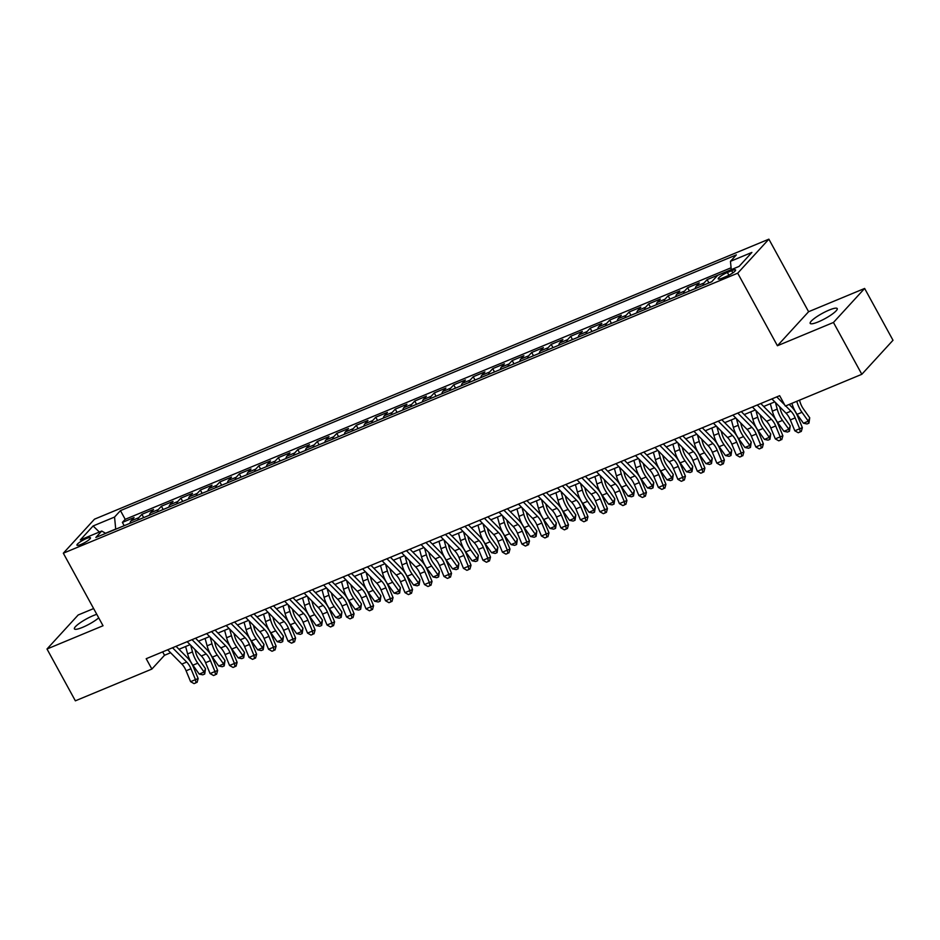 <?xml version="1.0" encoding="UTF-8"?>
<svg xmlns="http://www.w3.org/2000/svg" width="940" height="940" viewBox="0 0 940 940"><rect width="100%" height="100%" fill="white"/><g stroke="black" fill="none" stroke-linecap="round" stroke-linejoin="round"><path stroke-width="1.41" d="M96.785 614.325A15.404 2.949 -28.7 0 0 93.319 615.594A15.404 2.949 -28.7 0 0 74.413 628.884A15.404 2.949 -28.7 0 0 82.532 627.368A15.404 2.949 -28.7 0 0 98.724 617.874M818.305 321.868A15.404 2.949 -28.7 0 0 837.223 308.579A15.404 2.949 -28.7 0 0 829.092 310.094A15.404 2.949 -28.7 0 0 810.186 323.384A15.404 2.949 -28.7 0 0 818.305 321.868M81.016 544.424A7.708 1.481 -28.7 0 0 90.475 537.786A7.708 1.481 -28.7 0 0 86.41 538.538A7.708 1.481 -28.7 0 0 76.951 545.188A7.708 1.481 -28.7 0 0 81.016 544.424M93.636 608.568L78.173 614.983L47 649.011L75.365 700.829L151.869 669.068L164.512 655.274L170.598 652.748M768.873 239.171L94.494 519.174L63.321 553.202L737.7 273.188L768.873 239.171L808.6 311.716L777.415 345.744L833.451 322.467L864.636 288.451L808.6 311.716M864.636 288.451L893 340.268L861.827 374.296L833.451 322.467M731.261 269.604L726.632 271.578M718.724 274.856L707.115 279.627L708.913 282.916M695.236 288.603A9.635 4.63 67.5 0 1 696.235 286.218L699.313 282.87L687.622 287.722L689.42 291.012M675.743 296.699A9.635 4.63 67.5 0 1 676.753 294.314L679.82 290.965L668.129 295.818L669.938 299.108M656.249 304.783A9.635 4.63 67.5 0 1 657.26 302.41L660.338 299.049L648.635 303.902L650.445 307.204M636.756 312.879A9.635 4.63 67.5 0 1 637.766 310.505L640.845 307.145L629.154 311.998L630.952 315.288M617.275 320.975A9.635 4.63 67.5 0 1 618.273 318.589L621.352 315.241L609.661 320.094L611.458 323.384M597.781 329.071A9.635 4.63 67.5 0 1 598.792 326.685L601.859 323.325L590.167 328.189L591.965 331.479M578.288 337.154A9.635 4.63 67.5 0 1 579.298 334.781L582.365 331.421L570.674 336.273L572.484 339.575M558.795 345.25A9.635 4.63 67.5 0 1 559.805 342.877L562.884 339.516L551.181 344.369L552.99 347.659M539.302 353.346A9.635 4.63 67.5 0 1 540.312 350.961L543.39 347.612L531.699 352.465L533.497 355.755M519.82 361.442A9.635 4.63 67.5 0 1 520.819 359.056L523.897 355.696L512.206 360.561L514.004 363.851M500.327 369.526A9.635 4.63 67.5 0 1 501.337 367.152L504.404 363.792L492.713 368.645L494.511 371.946M480.834 377.622A9.635 4.63 67.5 0 1 481.844 375.248L484.923 371.887L473.22 376.74L475.029 380.03M461.34 385.717A9.635 4.63 67.5 0 1 462.351 383.332L465.429 379.983L453.726 384.836L455.536 388.126M441.859 393.813A9.635 4.63 67.5 0 1 442.858 391.428L445.936 388.067L434.245 392.932L436.043 396.222M422.365 401.897A9.635 4.63 67.5 0 1 423.364 399.524L426.443 396.163L414.752 401.016L416.549 404.318M402.872 409.993A9.635 4.63 67.5 0 1 403.883 407.608L406.95 404.259L395.258 409.112L397.068 412.402M383.379 418.089A9.635 4.63 67.5 0 1 384.389 415.703L387.468 412.355L375.765 417.207L377.575 420.497M363.886 426.173A9.635 4.63 67.5 0 1 364.896 423.799L367.975 420.439L356.284 425.303L358.081 428.593M344.404 434.268A9.635 4.63 67.5 0 1 345.403 431.895L348.481 428.534L336.79 433.387L338.588 436.677M324.911 442.364A9.635 4.63 67.5 0 1 325.91 439.979L328.988 436.63L317.297 441.483L319.095 444.773M305.418 450.46A9.635 4.63 67.5 0 1 306.428 448.075L309.495 444.714L297.804 449.579L299.613 452.869M285.925 458.544A9.635 4.63 67.5 0 1 286.935 456.17L290.014 452.81L278.311 457.663L280.12 460.964M266.431 466.639A9.635 4.63 67.5 0 1 267.442 464.266L270.52 460.906L258.829 465.758L260.627 469.048M246.95 474.735A9.635 4.63 67.5 0 1 247.949 472.35L251.027 469.001L239.336 473.854L241.133 477.144M227.457 482.831A9.635 4.63 67.5 0 1 228.467 480.446L231.534 477.085L219.843 481.95L221.64 485.24M207.963 490.915A9.635 4.63 67.5 0 1 208.974 488.541L212.052 485.181L200.349 490.034L202.159 493.336M188.47 499.011A9.635 4.63 67.5 0 1 189.481 496.637L192.559 493.277L180.856 498.13L182.666 501.42M168.977 507.106A9.635 4.63 67.5 0 1 169.987 504.721L173.066 501.373L161.375 506.225L163.172 509.515M149.495 515.202A9.635 4.63 67.5 0 1 150.494 512.817L153.572 509.457L141.881 514.321L143.679 517.611M861.827 374.296L785.323 406.056L779.648 395.693L146.194 658.705L151.869 669.068M731.661 270.685L727.372 272.471A7.461 1.433 -28.7 0 0 718.219 278.898A7.461 1.433 -28.7 0 0 722.155 278.17L726.444 276.384A7.461 1.433 -28.7 0 0 735.597 269.956A7.461 1.433 -28.7 0 0 731.661 270.685L732.859 272.87M105.738 533.368L101.743 531.041L95.845 537.469L711.745 281.742L717.643 275.314L739.087 266.408L751.894 252.425L730.451 261.332L736.349 254.893L120.449 510.62L114.551 517.059L115.714 529.032L105.538 533.25M101.743 531.041L80.3 539.936L93.107 525.965L114.551 517.059M731.085 267.771L125.208 519.327L122.388 522.405L124.186 525.707M130.002 523.286A9.635 4.63 67.5 0 1 131.013 520.913L134.079 517.552L122.388 522.405M137.792 520.055A9.635 4.63 -112.5 0 1 138.803 517.67L141.881 514.321M157.286 511.959A9.635 4.63 -112.5 0 1 158.296 509.586L161.375 506.225M176.779 503.863A9.635 4.63 -112.5 0 1 177.789 501.49L180.856 498.13M196.272 495.78A9.635 4.63 -112.5 0 1 197.271 493.394L200.349 490.034M215.765 487.684A9.635 4.63 -112.5 0 1 216.764 485.298L219.843 481.95M235.247 479.588A9.635 4.63 -112.5 0 1 236.257 477.214L239.336 473.854M254.74 471.492A9.635 4.63 -112.5 0 1 255.751 469.119L258.829 465.758M274.233 463.408A9.635 4.63 -112.5 0 1 275.244 461.023L278.311 457.663M293.726 455.312A9.635 4.63 -112.5 0 1 294.725 452.927L297.804 449.579M313.208 447.217A9.635 4.63 -112.5 0 1 314.219 444.843L317.297 441.483M332.701 439.121A9.635 4.63 -112.5 0 1 333.712 436.748L336.79 433.387M352.195 431.037A9.635 4.63 -112.5 0 1 353.205 428.652L356.284 425.303M371.688 422.941A9.635 4.63 -112.5 0 1 372.698 420.556L375.765 417.207M391.181 414.846A9.635 4.63 -112.5 0 1 392.18 412.472L395.258 409.112M410.663 406.762A9.635 4.63 -112.5 0 1 411.673 404.376L414.752 401.016M430.156 398.666A9.635 4.63 -112.5 0 1 431.166 396.281L434.245 392.932M449.649 390.57A9.635 4.63 -112.5 0 1 450.66 388.185L453.726 384.836M469.142 382.474A9.635 4.63 -112.5 0 1 470.153 380.101L473.22 376.74M488.636 374.39A9.635 4.63 -112.5 0 1 489.634 372.005L492.713 368.645M508.117 366.295A9.635 4.63 -112.5 0 1 509.128 363.909L512.206 360.561M527.61 358.199A9.635 4.63 -112.5 0 1 528.621 355.825L531.699 352.465M547.104 350.103A9.635 4.63 -112.5 0 1 548.114 347.73L551.181 344.369M566.597 342.019A9.635 4.63 -112.5 0 1 567.596 339.634L570.674 336.273M586.09 333.923A9.635 4.63 -112.5 0 1 587.089 331.538L590.167 328.189M605.572 325.828A9.635 4.63 -112.5 0 1 606.582 323.454L609.661 320.094M625.065 317.732A9.635 4.63 -112.5 0 1 626.075 315.358L629.154 311.998M644.558 309.648A9.635 4.63 -112.5 0 1 645.568 307.262L648.635 303.902M664.051 301.552A9.635 4.63 -112.5 0 1 665.05 299.167L668.129 295.818M683.533 293.456A9.635 4.63 -112.5 0 1 684.543 291.083L687.622 287.722M703.026 285.361A9.635 4.63 -112.5 0 1 704.036 282.987L707.115 279.627M47 649.011L103.036 625.746L63.321 553.202M777.415 345.744L737.7 273.188M178.988 649.27L190.091 644.652M198.469 641.174L209.585 636.556M217.963 633.078L229.078 628.461M237.456 624.982L248.571 620.377M256.949 616.899L268.053 612.281M276.43 608.803L287.546 604.185M295.924 600.707L307.039 596.089M315.417 592.611L326.532 588.005M334.91 584.527L346.026 579.91M354.404 576.432L365.507 571.814M373.885 568.336L385.001 563.73M393.378 560.24L404.494 555.634M412.872 552.156L423.987 547.538M432.365 544.06L443.469 539.442M451.858 535.965L462.962 531.359M471.339 527.88L482.455 523.263M490.833 519.785L501.948 515.167M510.326 511.689L521.442 507.071M529.819 503.593L540.923 498.987M549.312 495.509L560.416 490.892M568.794 487.413L579.91 482.796M588.287 479.318L599.403 474.7M607.78 471.222L618.896 466.616M627.274 463.138L638.377 458.52M646.755 455.042L657.871 450.424M666.249 446.947L677.364 442.329M685.742 438.851L696.857 434.245M705.235 430.767L716.339 426.149M724.728 422.671L735.832 418.053M744.21 414.575L755.325 409.969M763.703 406.48L774.818 401.873M162.643 651.866L164.512 655.274M731.273 269.651L730.451 261.332M125.208 519.327L120.449 510.62M93.107 525.965L99.335 532.028M785.687 405.904L790.916 411.18A12.044 5.793 -112.5 0 1 795.181 417.889L799.682 428.757L802.361 427.677L797.872 416.796A18.06 8.695 67.5 0 0 791.468 406.738L789.189 404.447M771.881 398.913L786.04 413.201A12.044 5.793 -112.5 0 1 790.317 419.91L794.805 430.779L799.682 428.757L800.222 431.93L798.272 432.741L800.222 431.93M776.757 396.892L784.677 404.893M801.291 431.495L802.361 427.677M794.805 430.779L798.272 432.741M799.541 400.146L799.881 401.392A12.044 5.793 67.5 0 0 803.406 408.923L809.728 417.795L808.952 423.141L807.002 423.952L803.43 423.212L797.108 414.329A18.06 8.695 -112.5 0 1 791.903 403.319M803.43 423.212L808.306 421.19L801.973 412.308A18.06 8.695 -112.5 0 1 796.779 401.298M808.952 423.141L808.306 421.19L809.728 417.795M757.264 404.987L771.423 419.275A12.044 5.793 -112.5 0 1 775.7 425.973L780.188 436.853L782.879 435.761L778.379 424.892A18.06 8.695 67.5 0 0 771.975 414.834L760.777 403.53M752.4 407.008L766.558 421.296A12.044 5.793 -112.5 0 1 770.823 427.994L775.312 438.874L780.188 436.853L780.729 440.026L778.778 440.837L780.729 440.026M781.798 439.591L782.879 435.761M775.312 438.874L778.778 440.837M737.783 413.071L751.941 427.371A12.044 5.793 -112.5 0 1 756.207 434.069L760.695 444.949L763.386 443.856L758.886 432.976A18.06 8.695 67.5 0 0 752.482 422.93L741.284 411.614M732.906 415.104L747.065 429.392A12.044 5.793 -112.5 0 1 751.33 436.089L755.831 446.97L760.695 444.949L761.236 448.122L759.285 448.932L761.236 448.122M762.305 447.687L763.386 443.856M755.831 446.97L759.285 448.932M718.289 421.167L732.448 435.455A12.044 5.793 -112.5 0 1 736.713 442.164L741.202 453.045L743.893 451.952L739.404 441.072A18.06 8.695 67.5 0 0 733 431.014L721.791 419.71M713.413 423.188L727.572 437.488A12.044 5.793 -112.5 0 1 731.837 444.185L736.337 455.066L741.202 453.045L741.742 456.217L739.792 457.016L741.742 456.217M742.823 455.771L743.893 451.952M736.337 455.066L739.792 457.016M698.796 429.263L712.955 443.551A12.044 5.793 -112.5 0 1 717.22 450.248L721.72 461.129L724.399 460.036L719.911 449.167A18.06 8.695 67.5 0 0 713.507 439.109L702.298 427.806M693.92 431.284L708.079 445.572A12.044 5.793 -112.5 0 1 712.356 452.281L716.844 463.15L721.72 461.129L722.261 464.301L720.31 465.112L722.261 464.301M723.33 463.866L724.399 460.036M716.844 463.15L720.31 465.112M779.648 406.75L780.388 409.488A12.044 5.793 67.5 0 0 783.913 417.007L790.235 425.89L789.459 431.237L787.509 432.048L783.937 431.307L777.615 422.424A18.06 8.695 -112.5 0 1 772.339 411.144L770.33 403.73M783.937 431.307L788.813 429.286L782.491 420.403A18.06 8.695 -112.5 0 1 777.216 409.123L775.406 402.461M789.459 431.237L788.813 429.286L790.235 425.89M760.155 414.846L760.907 417.583A12.044 5.793 67.5 0 0 764.42 425.103L770.741 433.986L769.966 439.332L768.015 440.132L764.443 439.403L758.122 430.52A18.06 8.695 -112.5 0 1 752.846 419.24L750.837 411.826M764.443 439.403L769.32 437.382L762.998 428.499A18.06 8.695 -112.5 0 1 757.722 417.219L755.913 410.557M769.966 439.332L769.32 437.382L770.741 433.986M740.673 422.941L741.413 425.679A12.044 5.793 67.5 0 0 744.927 433.199L751.248 442.082L750.473 447.416L748.522 448.227L744.962 447.487L738.629 438.616A18.06 8.695 -112.5 0 1 733.353 427.324L731.343 419.922M744.962 447.487L749.826 445.466L743.505 436.583A18.06 8.695 -112.5 0 1 738.229 425.303L736.42 418.653M750.473 447.416L749.826 445.466L751.248 442.082M721.18 431.025L721.92 433.763A12.044 5.793 67.5 0 0 725.433 441.283L731.766 450.166L730.991 455.512L729.041 456.323L725.468 455.583L719.147 446.7A18.06 8.695 -112.5 0 1 713.871 435.42L711.85 428.017M725.468 455.583L730.345 453.562L724.011 444.679A18.06 8.695 -112.5 0 1 718.736 433.399L716.926 426.737M730.991 455.512L730.345 453.562L731.766 450.166M679.303 437.359L693.462 451.647A12.044 5.793 -112.5 0 1 697.727 458.344L702.227 469.224L704.906 468.132L700.418 457.251A18.06 8.695 67.5 0 0 694.014 447.205L682.816 435.902M674.438 439.38L688.585 453.668A12.044 5.793 -112.5 0 1 692.862 460.365L697.351 471.245L702.227 469.224L702.768 472.397L700.817 473.208L702.768 472.397M703.837 471.962L704.906 468.132M697.351 471.245L700.817 473.208M701.687 439.121L702.427 441.859A12.044 5.793 67.5 0 0 705.952 449.379L712.273 458.262L711.498 463.608L709.547 464.419L705.975 463.679L699.654 454.796A18.06 8.695 -112.5 0 1 694.378 443.515L692.369 436.101M705.975 463.679L710.852 461.657L704.53 452.774A18.06 8.695 -112.5 0 1 699.243 441.495L697.445 434.832M711.498 463.608L710.852 461.657L712.273 458.262M659.809 445.443L673.968 459.742A12.044 5.793 -112.5 0 1 678.245 466.44L682.734 477.32L685.425 476.228L680.924 465.347A18.06 8.695 67.5 0 0 674.52 455.301L663.323 443.986M654.945 447.464L669.104 461.763A12.044 5.793 -112.5 0 1 673.369 468.461L677.857 479.341L682.734 477.32L683.274 480.493L681.324 481.304L683.274 480.493M684.343 480.058L685.425 476.228M677.857 479.341L681.324 481.304M682.193 447.217L682.945 449.954A12.044 5.793 67.5 0 0 686.459 457.474L692.78 466.358L692.005 471.692L690.054 472.503L686.482 471.774L680.161 462.891A18.06 8.695 -112.5 0 1 674.885 451.611L672.875 444.197M686.482 471.774L691.358 469.741L685.037 460.87A18.06 8.695 -112.5 0 1 679.761 449.579L677.952 442.928M692.005 471.692L691.358 469.741L692.78 466.358M640.328 453.538L654.487 467.826A12.044 5.793 -112.5 0 1 658.752 474.536L663.241 485.404L665.931 484.323L661.431 473.443A18.06 8.695 67.5 0 0 655.027 463.385L643.83 452.081M635.452 455.559L649.611 469.859A12.044 5.793 -112.5 0 1 653.876 476.556L658.376 487.437L663.241 485.404L663.781 488.577L661.831 489.388L663.781 488.577M664.862 488.142L665.931 484.323M658.376 487.437L661.831 489.388M662.7 455.301L663.452 458.05A12.044 5.793 67.5 0 0 666.965 465.57L673.287 474.441L672.511 479.788L670.561 480.599L666.989 479.858L660.667 470.987A18.06 8.695 -112.5 0 1 655.391 459.695L653.382 452.293M666.989 479.858L671.865 477.837L665.543 468.954A18.06 8.695 -112.5 0 1 660.268 457.674L658.458 451.024M672.511 479.788L671.865 477.837L673.287 474.441M620.835 461.634L634.993 475.922A12.044 5.793 -112.5 0 1 639.259 482.62L643.759 493.5L646.438 492.407L641.95 481.538A18.06 8.695 67.5 0 0 635.546 471.481L624.336 460.177M615.959 463.655L630.117 477.943A12.044 5.793 -112.5 0 1 634.383 484.652L638.883 495.521L643.759 493.5L644.288 496.673L642.337 497.483L644.288 496.673M645.369 496.238L646.438 492.407M638.883 495.521L642.337 497.483M643.218 463.397L643.959 466.134A12.044 5.793 67.5 0 0 647.472 473.654L653.805 482.537L653.018 487.884L651.079 488.694L647.507 487.954L641.174 479.071A18.06 8.695 -112.5 0 1 635.898 467.791L633.889 460.389M647.507 487.954L652.372 485.933L646.05 477.05A18.06 8.695 -112.5 0 1 640.775 465.77L638.965 459.108M653.018 487.884L652.372 485.933L653.805 482.537M601.341 469.73L615.5 484.018A12.044 5.793 -112.5 0 1 619.766 490.715L624.266 501.596L626.945 500.503L622.456 489.623A18.06 8.695 67.5 0 0 616.053 479.576L604.843 468.273M596.465 471.751L610.624 486.039A12.044 5.793 -112.5 0 1 614.901 492.736L619.389 503.617L624.266 501.596L624.806 504.768L622.856 505.579L624.806 504.768M625.875 504.334L626.945 500.503M619.389 503.617L622.856 505.579M623.725 471.492L624.466 474.23A12.044 5.793 67.5 0 0 627.991 481.75L634.312 490.633L633.536 495.979L631.586 496.79L628.014 496.05L621.692 487.167A18.06 8.695 -112.5 0 1 616.417 475.887L614.396 468.473M628.014 496.05L632.89 494.029L626.557 485.146A18.06 8.695 -112.5 0 1 621.281 473.866L619.484 467.204M633.536 495.979L632.89 494.029L634.312 490.633M581.848 477.814L596.007 492.113A12.044 5.793 -112.5 0 1 600.284 498.811L604.773 509.691L607.452 508.599L602.963 497.718A18.06 8.695 67.5 0 0 596.559 487.672L585.361 476.357M576.984 479.835L591.143 494.135A12.044 5.793 -112.5 0 1 595.408 500.832L599.896 511.713L604.773 509.691L605.313 512.864L603.363 513.675L605.313 512.864M606.382 512.429L607.452 508.599M599.896 511.713L603.363 513.675M604.232 479.588L604.972 482.326A12.044 5.793 67.5 0 0 608.497 489.846L614.819 498.729L614.043 504.063L612.093 504.874L608.521 504.146L602.199 495.263A18.06 8.695 -112.5 0 1 596.923 483.983L594.914 476.568M608.521 504.146L613.397 502.113L607.076 493.241A18.06 8.695 -112.5 0 1 601.8 481.95L599.99 475.299M614.043 504.063L613.397 502.113L614.819 498.729M562.355 485.91L576.514 500.197A12.044 5.793 -112.5 0 1 580.791 506.907L585.279 517.776L587.97 516.695L583.47 505.814A18.06 8.695 67.5 0 0 577.066 495.756L565.868 484.453M557.49 487.93L571.649 502.219A12.044 5.793 -112.5 0 1 575.914 508.928L580.403 519.808L585.279 517.776L585.82 520.948L583.869 521.759L585.82 520.948M586.889 520.513L587.97 516.695M580.403 519.808L583.869 521.759M584.739 487.672L585.491 490.41A12.044 5.793 67.5 0 0 589.004 497.941L595.326 506.813L594.55 512.159L592.6 512.97L589.028 512.23L582.706 503.358A18.06 8.695 -112.5 0 1 577.43 492.066L575.421 484.664M589.028 512.23L593.904 510.209L587.582 501.326A18.06 8.695 -112.5 0 1 582.307 490.046L580.497 483.395M594.55 512.159L593.904 510.209L595.326 506.813M542.874 494.005L557.032 508.293A12.044 5.793 -112.5 0 1 561.298 514.991L565.786 525.871L568.477 524.779L563.976 513.91A18.06 8.695 67.5 0 0 557.573 503.852L546.375 492.548M537.997 496.026L552.156 510.314A12.044 5.793 -112.5 0 1 556.421 517.024L560.922 527.892L565.786 525.871L566.327 529.044L564.376 529.855L566.327 529.044M567.408 528.609L568.477 524.779M560.922 527.892L564.376 529.855M565.257 495.768L565.998 498.505A12.044 5.793 67.5 0 0 569.511 506.026L575.832 514.909L575.057 520.255L573.106 521.066L569.546 520.325L563.213 511.442A18.06 8.695 -112.5 0 1 557.937 500.162L555.928 492.76M569.546 520.325L574.411 518.304L568.089 509.421A18.06 8.695 -112.5 0 1 562.813 498.141L561.004 491.479M575.057 520.255L574.411 518.304L575.832 514.909M523.38 502.089L537.539 516.389A12.044 5.793 -112.5 0 1 541.804 523.087L546.304 533.967L548.984 532.874L544.495 521.994A18.06 8.695 67.5 0 0 538.091 511.947L526.882 500.644M518.504 504.122L532.663 518.41A12.044 5.793 -112.5 0 1 536.928 525.107L541.428 535.988L546.304 533.967L546.833 537.139L544.894 537.95L546.833 537.139M547.914 536.705L548.984 532.874M541.428 535.988L544.894 537.95M545.764 503.863L546.504 506.601A12.044 5.793 67.5 0 0 550.018 514.121L556.351 523.004L555.563 528.351L553.625 529.161L550.053 528.421L543.731 519.538A18.06 8.695 -112.5 0 1 538.444 508.258L536.435 500.844M550.053 528.421L554.917 526.4L548.596 517.517A18.06 8.695 -112.5 0 1 543.32 506.237L541.511 499.575M555.563 528.351L554.917 526.4L556.351 523.004M503.887 510.185L518.046 524.473A12.044 5.793 -112.5 0 1 522.311 531.182L526.811 542.063L529.49 540.97L525.002 530.09A18.06 8.695 67.5 0 0 518.598 520.043L507.4 508.728M499.011 512.206L513.17 526.506A12.044 5.793 -112.5 0 1 517.447 533.203L521.935 544.084L526.811 542.063L527.352 545.235L525.401 546.046L527.352 545.235M528.421 544.801L529.49 540.97M521.935 544.084L525.401 546.046M526.271 511.959L527.011 514.697A12.044 5.793 67.5 0 0 530.536 522.217L536.857 531.1L536.082 536.435L534.131 537.245L530.56 536.517L524.238 527.634A18.06 8.695 -112.5 0 1 518.962 516.354L516.953 508.94M530.56 536.517L535.436 534.484L529.103 525.613A18.06 8.695 -112.5 0 1 523.827 514.321L522.029 507.671M536.082 536.435L535.436 534.484L536.857 531.1M484.394 518.281L498.553 532.569A12.044 5.793 -112.5 0 1 502.829 539.278L507.318 550.147L509.997 549.066L505.509 538.185A18.06 8.695 67.5 0 0 499.105 528.127L487.907 516.824M479.529 520.302L493.688 534.59A12.044 5.793 -112.5 0 1 497.953 541.299L502.442 552.179L507.318 550.147L507.859 553.319L505.908 554.13L507.859 553.319M508.928 552.885L509.997 549.066M502.442 552.179L505.908 554.13M506.778 520.043L507.518 522.781A12.044 5.793 67.5 0 0 511.043 530.313L517.364 539.184L516.589 544.53L514.638 545.341L511.066 544.601L504.745 535.73A18.06 8.695 -112.5 0 1 499.469 524.438L497.46 517.035M511.066 544.601L515.942 542.58L509.621 533.697A18.06 8.695 -112.5 0 1 504.345 522.417L502.536 515.766M516.589 544.53L515.942 542.58L517.364 539.184M464.912 526.377L479.059 540.664A12.044 5.793 -112.5 0 1 483.336 547.362L487.825 558.243L490.515 557.15L486.015 546.281A18.06 8.695 67.5 0 0 479.612 536.223L468.414 524.92M460.036 528.398L474.195 542.686A12.044 5.793 -112.5 0 1 478.46 549.395L482.96 560.264L487.825 558.243L488.365 561.415L486.415 562.226L488.365 561.415M489.435 560.98L490.515 557.15M482.96 560.264L486.415 562.226M487.284 528.139L488.036 530.877A12.044 5.793 67.5 0 0 491.549 538.397L497.871 547.28L497.096 552.626L495.145 553.437L491.573 552.697L485.252 543.813A18.06 8.695 -112.5 0 1 479.976 532.534L477.966 525.131M491.573 552.697L496.449 550.676L490.128 541.793A18.06 8.695 -112.5 0 1 484.852 530.513L483.043 523.85M497.096 552.626L496.449 550.676L497.871 547.28M445.419 534.461L459.578 548.76A12.044 5.793 -112.5 0 1 463.843 555.458L468.332 566.338L471.022 565.245L466.522 554.365A18.06 8.695 67.5 0 0 460.118 544.319L448.921 533.004M440.543 536.493L454.702 550.781A12.044 5.793 -112.5 0 1 458.967 557.479L463.467 568.359L468.332 566.338L468.872 569.511L466.922 570.322L468.872 569.511M469.953 569.076L471.022 565.245M463.467 568.359L466.922 570.322M467.803 536.235L468.543 538.972A12.044 5.793 67.5 0 0 472.056 546.493L478.378 555.376L477.602 560.722L475.652 561.521L472.091 560.792L465.758 551.909A18.06 8.695 -112.5 0 1 460.483 540.629L458.473 533.215M472.091 560.792L476.956 558.771L470.635 549.888A18.06 8.695 -112.5 0 1 465.359 538.608L463.549 531.946M477.602 560.722L476.956 558.771L478.378 555.376M425.926 542.556L440.085 556.844A12.044 5.793 -112.5 0 1 444.35 563.553L448.85 574.434L451.529 573.341L447.041 562.461A18.06 8.695 67.5 0 0 440.637 552.403L429.427 541.099M421.049 544.577L435.208 558.877A12.044 5.793 -112.5 0 1 439.485 565.574L443.974 576.455L448.85 574.434L449.379 577.606L447.44 578.405L449.379 577.606M450.46 577.16L451.529 573.341M443.974 576.455L447.44 578.405M448.31 544.331L449.05 547.068A12.044 5.793 67.5 0 0 452.563 554.588L458.896 563.471L458.121 568.806L456.17 569.616L452.598 568.876L446.277 560.005A18.06 8.695 -112.5 0 1 441.001 548.713L438.98 541.311M452.598 568.876L457.463 566.855L451.141 557.984A18.06 8.695 -112.5 0 1 445.865 546.692L444.056 540.042M458.121 568.806L457.463 566.855L458.896 563.471M406.433 550.652L420.591 564.94A12.044 5.793 -112.5 0 1 424.856 571.649L429.357 582.518L432.036 581.437L427.547 570.557A18.06 8.695 67.5 0 0 421.144 560.499L409.946 549.195M401.556 552.673L415.715 566.961A12.044 5.793 -112.5 0 1 419.992 573.67L424.481 584.539L429.357 582.518L429.897 585.691L427.947 586.501L429.897 585.691M430.966 585.256L432.036 581.437M424.481 584.539L427.947 586.501M428.816 552.414L429.556 555.152A12.044 5.793 67.5 0 0 433.082 562.684L439.403 571.555L438.628 576.902L436.677 577.712L433.105 576.972L426.784 568.089A18.06 8.695 -112.5 0 1 421.508 556.809L419.498 549.407M433.105 576.972L437.981 574.951L431.66 566.068A18.06 8.695 -112.5 0 1 426.372 554.788L424.575 548.138M438.628 576.902L437.981 574.951L439.403 571.555M386.939 558.748L401.098 573.036A12.044 5.793 -112.5 0 1 405.375 579.733L409.863 590.614L412.554 589.521L408.054 578.652A18.06 8.695 67.5 0 0 401.65 568.594L390.453 557.291M382.075 560.769L396.234 575.057A12.044 5.793 -112.5 0 1 400.499 581.754L404.987 592.635L409.863 590.614L410.404 593.786L408.454 594.597L410.404 593.786M411.473 593.351L412.554 589.521M404.987 592.635L408.454 594.597M409.323 560.51L410.063 563.248A12.044 5.793 67.5 0 0 413.588 570.768L419.91 579.651L419.134 584.997L417.184 585.808L413.612 585.068L407.29 576.185A18.06 8.695 -112.5 0 1 402.014 564.905L400.005 557.49M413.612 585.068L418.488 583.047L412.166 574.164A18.06 8.695 -112.5 0 1 406.891 562.884L405.081 556.221M419.134 584.997L418.488 583.047L419.91 579.651M367.458 566.832L381.616 581.131A12.044 5.793 -112.5 0 1 385.882 587.829L390.37 598.71L393.061 597.617L388.561 586.736A18.06 8.695 67.5 0 0 382.157 576.69L370.959 565.375M362.582 568.865L376.74 583.153A12.044 5.793 -112.5 0 1 381.005 589.85L385.506 600.731L390.37 598.71L390.911 601.882L388.96 602.693L390.911 601.882M391.98 601.447L393.061 597.617M385.506 600.731L388.96 602.693M389.83 568.606L390.582 571.344A12.044 5.793 67.5 0 0 394.095 578.864L400.416 587.747L399.641 593.093L397.69 593.892L394.119 593.163L387.797 584.28A18.06 8.695 -112.5 0 1 382.521 573.001L380.512 565.586M394.119 593.163L398.995 591.131L392.673 582.26A18.06 8.695 -112.5 0 1 387.397 570.98L385.588 564.317M399.641 593.093L398.995 591.131L400.416 587.747M347.964 574.928L362.123 589.216A12.044 5.793 -112.5 0 1 366.389 595.925L370.877 606.793L373.568 605.712L369.079 594.832A18.06 8.695 67.5 0 0 362.676 584.774L351.466 573.471M343.088 576.948L357.247 591.248A12.044 5.793 -112.5 0 1 361.512 597.946L366.012 608.826L370.877 606.793L371.418 609.978L369.467 610.777L371.418 609.978M372.498 609.531L373.568 605.712M366.012 608.826L369.467 610.777M370.348 576.69L371.089 579.439A12.044 5.793 67.5 0 0 374.602 586.96L380.923 595.831L380.148 601.177L378.209 601.988L374.637 601.248L368.304 592.376A18.06 8.695 -112.5 0 1 363.028 581.085L361.019 573.682M374.637 601.248L379.502 599.226L373.18 590.344A18.06 8.695 -112.5 0 1 367.904 579.063L366.095 572.413M380.148 601.177L379.502 599.226L380.923 595.831M328.471 583.023L342.63 597.311A12.044 5.793 -112.5 0 1 346.895 604.009L351.396 614.889L354.075 613.797L349.586 602.928A18.06 8.695 67.5 0 0 343.182 592.87L331.973 581.566M323.595 585.044L337.754 599.332A12.044 5.793 -112.5 0 1 342.031 606.042L346.519 616.91L351.396 614.889L351.936 618.062L349.986 618.873L351.936 618.062M353.005 617.627L354.075 613.797M346.519 616.91L349.986 618.873M350.855 584.786L351.595 587.524A12.044 5.793 67.5 0 0 355.12 595.043L361.442 603.927L360.666 609.273L358.716 610.084L355.144 609.343L348.822 600.46A18.06 8.695 -112.5 0 1 343.546 589.18L341.526 581.778M355.144 609.343L360.02 607.322L353.687 598.439A18.06 8.695 -112.5 0 1 348.411 587.159L346.602 580.497M360.666 609.273L360.02 607.322L361.442 603.927M308.978 591.119L323.137 605.407A12.044 5.793 -112.5 0 1 327.414 612.105L331.902 622.985L334.581 621.892L330.093 611.012A18.06 8.695 67.5 0 0 323.689 600.966L312.491 589.662M304.113 593.14L318.261 607.428A12.044 5.793 -112.5 0 1 322.538 614.125L327.026 625.006L331.902 622.985L332.443 626.158L330.492 626.968L332.443 626.158M333.512 625.723L334.581 621.892M327.026 625.006L330.492 626.968M331.362 592.881L332.102 595.619A12.044 5.793 67.5 0 0 335.627 603.139L341.948 612.022L341.173 617.368L339.223 618.179L335.651 617.439L329.329 608.556A18.06 8.695 -112.5 0 1 324.053 597.276L322.044 589.862M335.651 617.439L340.527 615.418L334.205 606.535A18.06 8.695 -112.5 0 1 328.918 595.255L327.12 588.593M341.173 617.368L340.527 615.418L341.948 612.022M289.485 599.203L303.644 613.503A12.044 5.793 -112.5 0 1 307.921 620.2L312.409 631.081L315.1 629.988L310.599 619.107A18.06 8.695 67.5 0 0 304.196 609.061L292.998 597.746M284.62 601.224L298.779 615.524A12.044 5.793 -112.5 0 1 303.044 622.221L307.533 633.102L312.409 631.081L312.95 634.253L310.999 635.064L312.95 634.253M314.019 633.818L315.1 629.988M307.533 633.102L310.999 635.064M270.003 607.299L284.162 621.587A12.044 5.793 -112.5 0 1 288.427 628.296L292.916 639.165L295.607 638.084L291.106 627.203A18.06 8.695 67.5 0 0 284.703 617.145L273.505 605.842M265.127 609.32L279.286 623.62A12.044 5.793 -112.5 0 1 283.551 630.317L288.051 641.198L292.916 639.165L293.456 642.337L291.506 643.148L293.456 642.337M294.537 641.902L295.607 638.084M288.051 641.198L291.506 643.148M250.51 615.394L264.669 629.683A12.044 5.793 -112.5 0 1 268.934 636.38L273.434 647.261L276.113 646.168L271.625 635.299A18.06 8.695 67.5 0 0 265.221 625.241L254.012 613.938M245.634 617.416L259.793 631.704A12.044 5.793 -112.5 0 1 264.058 638.413L268.558 649.282L273.434 647.261L273.963 650.433L272.012 651.244L273.963 650.433M275.044 649.998L276.113 646.168M268.558 649.282L272.012 651.244M311.869 600.977L312.62 603.715A12.044 5.793 67.5 0 0 316.134 611.235L322.455 620.118L321.68 625.452L319.729 626.263L316.157 625.535L309.836 616.652A18.06 8.695 -112.5 0 1 304.56 605.372L302.551 597.957M316.157 625.535L321.034 623.502L314.712 614.631A18.06 8.695 -112.5 0 1 309.436 603.339L307.627 596.688M321.68 625.452L321.034 623.502L322.455 620.118M292.375 609.061L293.127 611.811A12.044 5.793 67.5 0 0 296.641 619.331L302.962 628.202L302.187 633.548L300.236 634.359L296.664 633.619L290.343 624.748A18.06 8.695 -112.5 0 1 285.067 613.456L283.058 606.053M296.664 633.619L301.54 631.598L295.219 622.715A18.06 8.695 -112.5 0 1 289.943 611.435L288.134 604.784M302.187 633.548L301.54 631.598L302.962 628.202M272.894 617.157L273.634 619.895A12.044 5.793 67.5 0 0 277.147 627.415L283.481 636.298L282.693 641.644L280.755 642.455L277.183 641.715L270.861 632.832A18.06 8.695 -112.5 0 1 265.574 621.552L263.564 614.149M277.183 641.715L282.047 639.693L275.726 630.811A18.06 8.695 -112.5 0 1 270.45 619.53L268.64 612.868M282.693 641.644L282.047 639.693L283.481 636.298M231.017 623.479L245.175 637.778A12.044 5.793 -112.5 0 1 249.441 644.476L253.941 655.356L256.62 654.264L252.132 643.383A18.06 8.695 67.5 0 0 245.728 633.337L234.53 622.033M226.141 625.511L240.299 639.799A12.044 5.793 -112.5 0 1 244.576 646.497L249.065 657.377L253.941 655.356L254.482 658.529L252.531 659.34L254.482 658.529M255.551 658.094L256.62 654.264M249.065 657.377L252.531 659.34M253.4 625.253L254.141 627.991A12.044 5.793 67.5 0 0 257.666 635.511L263.987 644.394L263.212 649.74L261.261 650.55L257.689 649.81L251.368 640.927A18.06 8.695 -112.5 0 1 246.092 629.647L244.071 622.233M257.689 649.81L262.566 647.789L256.232 638.906A18.06 8.695 -112.5 0 1 250.957 627.626L249.159 620.964M263.212 649.74L262.566 647.789L263.987 644.394M211.524 631.574L225.682 645.874A12.044 5.793 -112.5 0 1 229.959 652.572L234.448 663.452L237.127 662.359L232.638 651.479A18.06 8.695 67.5 0 0 226.234 641.433L215.037 630.117M206.659 633.595L220.818 647.895A12.044 5.793 -112.5 0 1 225.083 654.593L229.572 665.473L234.448 663.452L234.988 666.625L233.038 667.435L234.988 666.625M236.058 666.19L237.127 662.359M229.572 665.473L233.038 667.435M233.907 633.349L234.648 636.086A12.044 5.793 67.5 0 0 238.172 643.606L244.494 652.489L243.719 657.824L241.768 658.635L238.196 657.906L231.875 649.023A18.06 8.695 -112.5 0 1 226.599 637.743L224.589 630.329M238.196 657.906L243.072 655.873L236.751 647.002A18.06 8.695 -112.5 0 1 231.475 635.71L229.666 629.06M243.719 657.824L243.072 655.873L244.494 652.489M192.03 639.67L206.189 653.958A12.044 5.793 -112.5 0 1 210.466 660.667L214.954 671.536L217.645 670.455L213.145 659.575A18.06 8.695 67.5 0 0 206.741 649.516L195.543 638.213M187.166 641.691L201.325 655.979A12.044 5.793 -112.5 0 1 205.59 662.688L210.078 673.569L214.954 671.536L215.495 674.709L213.545 675.519L215.495 674.709M216.564 674.274L217.645 670.455M210.078 673.569L213.545 675.519M214.414 641.433L215.166 644.17A12.044 5.793 67.5 0 0 218.679 651.702L225.001 660.573L224.225 665.92L222.275 666.73L218.703 665.99L212.381 657.119A18.06 8.695 -112.5 0 1 207.106 645.827L205.096 638.425M218.703 665.99L223.579 663.969L217.258 655.086A18.06 8.695 -112.5 0 1 211.982 643.806L210.172 637.155M224.225 665.92L223.579 663.969L225.001 660.573M172.549 647.766L186.708 662.054A12.044 5.793 -112.5 0 1 190.973 668.751L195.461 679.632L198.152 678.539L193.652 667.67A18.06 8.695 67.5 0 0 187.248 657.612L176.05 646.309M167.672 649.787L181.831 664.075A12.044 5.793 -112.5 0 1 186.096 670.784L190.597 681.653L195.461 679.632L196.002 682.804L194.051 683.615L196.002 682.804M197.083 682.37L198.152 678.539M190.597 681.653L194.051 683.615M194.933 649.528L195.673 652.266A12.044 5.793 67.5 0 0 199.186 659.786L205.508 668.669L204.732 674.015L202.782 674.826L199.221 674.086L192.888 665.203A18.06 8.695 -112.5 0 1 187.612 653.923L185.603 646.52M199.221 674.086L204.086 672.065L197.764 663.182A18.06 8.695 -112.5 0 1 192.488 651.902L190.679 645.24M204.732 674.015L204.086 672.065L205.508 668.669M131.013 520.913L138.803 517.67M150.494 512.817L158.296 509.586M169.987 504.721L177.789 501.49M189.481 496.637L197.271 493.394M208.974 488.541L216.764 485.298M228.467 480.446L236.257 477.214M247.949 472.35L255.751 469.119M267.442 464.266L275.244 461.023M286.935 456.17L294.725 452.927M306.428 448.075L314.219 444.843M325.91 439.979L333.712 436.748M345.403 431.895L353.205 428.652M364.896 423.799L372.698 420.556M384.389 415.703L392.18 412.472M403.883 407.608L411.673 404.376M423.364 399.524L431.166 396.281M442.858 391.428L450.66 388.185M462.351 383.332L470.153 380.101M481.844 375.248L489.634 372.005M501.337 367.152L509.128 363.909M520.819 359.056L528.621 355.825M540.312 350.961L548.114 347.73M559.805 342.877L567.596 339.634M579.298 334.781L587.089 331.538M598.792 326.685L606.582 323.454M618.273 318.589L626.075 315.358M637.766 310.505L645.568 307.262M657.26 302.41L665.05 299.167M676.753 294.314L684.543 291.083M696.235 286.218L704.036 282.987M728.9 275.244L727.372 272.471M790.916 411.18L786.04 413.201M795.181 417.889L790.317 419.91M797.108 414.329L801.973 412.308M771.423 419.275L766.558 421.296M775.7 425.973L770.823 427.994M751.941 427.371L747.065 429.392M756.207 434.069L751.33 436.089M732.448 435.455L727.572 437.488M736.713 442.164L731.837 444.185M712.955 443.551L708.079 445.572M717.22 450.248L712.356 452.281M777.615 422.424L782.491 420.403M772.339 411.144L777.216 409.123M758.122 430.52L762.998 428.499M752.846 419.24L757.722 417.219M738.629 438.616L743.505 436.583M733.353 427.324L738.229 425.303M719.147 446.7L724.011 444.679M713.871 435.42L718.736 433.399M693.462 451.647L688.585 453.668M697.727 458.344L692.862 460.365M699.654 454.796L704.53 452.774M694.378 443.515L699.243 441.495M673.968 459.742L669.104 461.763M678.245 466.44L673.369 468.461M680.161 462.891L685.037 460.87M674.885 451.611L679.761 449.579M654.487 467.826L649.611 469.859M658.752 474.536L653.876 476.556M660.667 470.987L665.543 468.954M655.391 459.695L660.268 457.674M634.993 475.922L630.117 477.943M639.259 482.62L634.383 484.652M641.174 479.071L646.05 477.05M635.898 467.791L640.775 465.77M615.5 484.018L610.624 486.039M619.766 490.715L614.901 492.736M621.692 487.167L626.557 485.146M616.417 475.887L621.281 473.866M596.007 492.113L591.143 494.135M600.284 498.811L595.408 500.832M602.199 495.263L607.076 493.241M596.923 483.983L601.8 481.95M576.514 500.197L571.649 502.219M580.791 506.907L575.914 508.928M582.706 503.358L587.582 501.326M577.43 492.066L582.307 490.046M557.032 508.293L552.156 510.314M561.298 514.991L556.421 517.024M563.213 511.442L568.089 509.421M557.937 500.162L562.813 498.141M537.539 516.389L532.663 518.41M541.804 523.087L536.928 525.107M543.731 519.538L548.596 517.517M538.444 508.258L543.32 506.237M518.046 524.473L513.17 526.506M522.311 531.182L517.447 533.203M524.238 527.634L529.103 525.613M518.962 516.354L523.827 514.321M498.553 532.569L493.688 534.59M502.829 539.278L497.953 541.299M504.745 535.73L509.621 533.697M499.469 524.438L504.345 522.417M479.059 540.664L474.195 542.686M483.336 547.362L478.46 549.395M485.252 543.813L490.128 541.793M479.976 532.534L484.852 530.513M459.578 548.76L454.702 550.781M463.843 555.458L458.967 557.479M465.758 551.909L470.635 549.888M460.483 540.629L465.359 538.608M440.085 556.844L435.208 558.877M444.35 563.553L439.485 565.574M446.277 560.005L451.141 557.984M441.001 548.713L445.865 546.692M420.591 564.94L415.715 566.961M424.856 571.649L419.992 573.67M426.784 568.089L431.66 566.068M421.508 556.809L426.372 554.788M401.098 573.036L396.234 575.057M405.375 579.733L400.499 581.754M407.29 576.185L412.166 574.164M402.014 564.905L406.891 562.884M381.616 581.131L376.74 583.153M385.882 587.829L381.005 589.85M387.797 584.28L392.673 582.26M382.521 573.001L387.397 570.98M362.123 589.216L357.247 591.248M366.389 595.925L361.512 597.946M368.304 592.376L373.18 590.344M363.028 581.085L367.904 579.063M342.63 597.311L337.754 599.332M346.895 604.009L342.031 606.042M348.822 600.46L353.687 598.439M343.546 589.18L348.411 587.159M323.137 605.407L318.261 607.428M327.414 612.105L322.538 614.125M329.329 608.556L334.205 606.535M324.053 597.276L328.918 595.255M303.644 613.503L298.779 615.524M307.921 620.2L303.044 622.221M284.162 621.587L279.286 623.62M288.427 628.296L283.551 630.317M264.669 629.683L259.793 631.704M268.934 636.38L264.058 638.413M309.836 616.652L314.712 614.631M304.56 605.372L309.436 603.339M290.343 624.748L295.219 622.715M285.067 613.456L289.943 611.435M270.861 632.832L275.726 630.811M265.574 621.552L270.45 619.53M245.175 637.778L240.299 639.799M249.441 644.476L244.576 646.497M251.368 640.927L256.232 638.906M246.092 629.647L250.957 627.626M225.682 645.874L220.818 647.895M229.959 652.572L225.083 654.593M231.875 649.023L236.751 647.002M226.599 637.743L231.475 635.71M206.189 653.958L201.325 655.979M210.466 660.667L205.59 662.688M212.381 657.119L217.258 655.086M207.106 645.827L211.982 643.806M186.708 662.054L181.831 664.075M190.973 668.751L186.096 670.784M192.888 665.203L197.764 663.182M187.612 653.923L192.488 651.902"/></g></svg>

